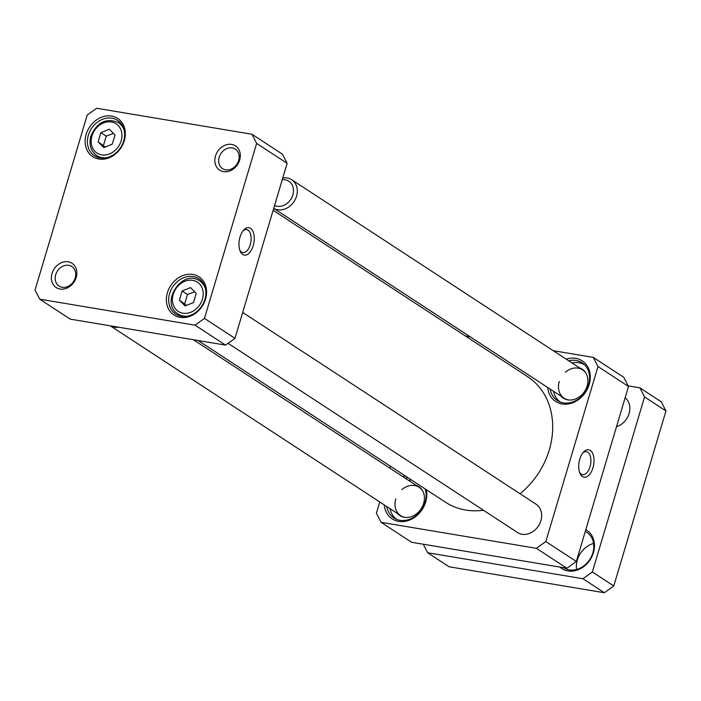 <?xml version="1.0" encoding="UTF-8"?>
<svg xmlns="http://www.w3.org/2000/svg" width="701" height="701" viewBox="0 0 701 701"><rect width="100%" height="100%" fill="white"/><g stroke="black" fill="none" stroke-linecap="round" stroke-linejoin="round"><path stroke-width="1.05" d="M243.063 230.831A11.654 6.213 -80.5 0 1 246.656 229.577A11.654 6.213 -80.5 0 1 250.862 242.099A11.654 6.213 -80.5 0 1 242.809 252.57A11.654 6.213 -80.5 0 1 241.459 252.036A11.654 6.213 -80.5 0 1 239.812 250.222M98.131 141.821L100.865 132.638L109.295 129.221L114.99 134.995L112.248 144.187L103.818 147.596L98.131 141.821L105.255 147.017M193.502 302.552L185.073 305.96L179.386 300.186L182.129 291.003L190.549 287.594L196.245 293.368L193.502 302.552M195.044 325.176L39.738 299.187L35.05 290.048L87.222 115.034L96.65 108.261L251.957 134.25L256.645 143.39L204.473 318.403L195.044 325.176L225.538 345.111L234.975 338.338L287.147 163.324L282.459 154.185L251.957 134.25M167.416 292.711A22.844 18.822 -56.8 0 0 190.462 316.098A22.844 18.822 -56.8 0 0 201.555 278.893A22.844 18.822 -56.8 0 0 167.416 292.711M52.032 273.408A14.476 11.926 -56.8 0 0 66.639 288.225A14.476 11.926 -56.8 0 0 73.666 264.645A14.476 11.926 -56.8 0 0 52.032 273.408M215.505 155.99A14.476 11.926 -56.8 0 0 230.112 170.816A14.476 11.926 -56.8 0 0 237.14 147.236A14.476 11.926 -56.8 0 0 215.505 155.99M86.162 134.347A22.844 18.822 -56.8 0 0 109.207 157.734A22.844 18.822 -56.8 0 0 120.3 120.528A22.844 18.822 -56.8 0 0 86.162 134.347M179.386 300.186L186.51 305.382M194.685 291.782L187.474 294.499L182.129 291.003M187.474 294.499L184.74 303.691M113.431 133.418L106.219 136.134L103.485 145.317M106.219 136.134L100.865 132.638M39.738 299.187L70.231 319.121L225.538 345.111M88.379 135.109A21.153 17.429 123.2 0 1 117.593 120.362A21.153 17.429 123.2 0 1 120.607 147.596A21.153 17.429 123.2 0 1 94.451 155.762A21.153 17.429 123.2 0 1 88.379 135.109M169.633 293.474A21.153 17.429 123.2 0 1 198.847 278.726A21.153 17.429 123.2 0 1 201.862 305.96A21.153 17.429 123.2 0 1 175.706 314.127A21.153 17.429 123.2 0 1 169.633 293.474M55.721 274.669A11.654 9.604 123.2 0 1 71.835 266.546A11.654 9.604 123.2 0 1 73.491 281.557A11.654 9.604 123.2 0 1 59.077 286.061A11.654 9.604 123.2 0 1 55.721 274.669M219.194 157.261A11.654 9.604 123.2 0 1 235.299 149.129A11.654 9.604 123.2 0 1 236.964 164.139A11.654 9.604 123.2 0 1 222.541 168.643A11.654 9.604 123.2 0 1 219.194 157.261M242.712 254.472A13.915 7.413 99.5 0 0 254.253 239.505A13.915 7.413 99.5 0 0 243.79 229.963A13.915 7.413 99.5 0 0 240.224 251.273A13.915 7.413 99.5 0 0 242.712 254.472M287.147 163.324L256.645 143.39M234.975 338.338L204.473 318.403M578.272 362.654A22.555 18.585 123.2 0 1 578.658 362.689A22.555 18.585 123.2 0 1 583.802 364.108M559.284 401.612A22.555 18.585 123.2 0 1 555.919 397.467A22.555 18.585 123.2 0 1 555.735 397.134M572.042 362.978A22.178 18.279 123.2 0 1 577.896 362.61A22.178 18.279 123.2 0 1 584.713 364.967M560.441 402.102A22.178 18.279 123.2 0 1 555.543 396.81A22.178 18.279 123.2 0 1 553.536 391.298M579.455 367.823A17.297 14.248 123.2 0 1 586.045 373.309A17.297 14.248 123.2 0 1 584.608 391.403A17.297 14.248 123.2 0 1 568.607 399.973A17.297 14.248 123.2 0 1 560.94 396.144M568.993 400.008A16.92 13.941 123.2 0 1 564.095 398.203A16.92 13.941 123.2 0 1 559.232 381.677A16.92 13.941 123.2 0 1 559.284 381.502M565.383 372.178A16.92 13.941 123.2 0 1 582.61 369.883A16.92 13.941 123.2 0 1 586.229 373.642M395.82 519.029A22.555 18.585 123.2 0 1 392.455 514.885A22.555 18.585 123.2 0 1 392.271 514.543M396.968 519.511A22.178 18.279 123.2 0 1 392.078 514.219A22.178 18.279 123.2 0 1 390.063 508.707M408.578 480.387A22.178 18.279 123.2 0 1 411.469 479.966M415.991 485.232A17.297 14.248 123.2 0 1 422.572 490.718A17.297 14.248 123.2 0 1 409.121 517.224A17.297 14.248 123.2 0 1 405.143 517.391A17.297 14.248 123.2 0 1 397.476 513.553M405.529 517.426A16.92 13.941 123.2 0 1 400.621 515.612A16.92 13.941 123.2 0 1 395.811 498.919M401.91 489.587A16.92 13.941 123.2 0 1 419.137 487.291A16.92 13.941 123.2 0 1 422.764 491.059M566.89 568.257L576.327 561.483L545.825 541.549L536.396 548.322L566.89 568.257L411.583 542.267L381.09 522.333L376.402 513.193L379.749 501.969M536.396 548.322L381.09 522.333M593.309 357.396L597.997 366.535L628.499 386.47L623.811 377.331L593.309 357.396L553.255 350.693M465.376 335.989L470.134 336.778M389.835 468.137L390.413 466.2M597.997 366.535L545.825 541.549M576.327 561.483L628.499 386.47M590.26 450.401A13.915 7.413 99.5 0 0 583.539 452.057A13.915 7.413 99.5 0 0 579.972 473.368A13.915 7.413 99.5 0 0 591.916 470.616A13.915 7.413 99.5 0 0 590.26 450.401M582.811 452.916A11.654 6.213 -80.5 0 1 586.404 451.672A11.654 6.213 -80.5 0 1 587.745 452.206A11.654 6.213 -80.5 0 1 590.347 465.499A11.654 6.213 -80.5 0 1 582.557 474.665A11.654 6.213 -80.5 0 1 579.561 472.316M568.704 360.796A22.555 18.585 123.2 0 1 582.084 362.803A22.555 18.585 123.2 0 1 588.56 384.831A22.555 18.585 123.2 0 1 557.391 400.56A22.555 18.585 123.2 0 1 550.189 389.116M547.7 387.487A24.255 19.979 -56.8 0 0 571.289 403.268A24.255 19.979 -56.8 0 0 590.137 374.439A24.255 19.979 -56.8 0 0 566.215 359.166M405.239 478.205A22.555 18.585 123.2 0 1 408.043 477.732M425.13 488.895A22.555 18.585 123.2 0 1 425.095 502.24A22.555 18.585 123.2 0 1 393.927 517.978A22.555 18.585 123.2 0 1 386.724 506.525M384.227 504.895A24.255 19.979 -56.8 0 0 408.885 520.326A24.255 19.979 -56.8 0 0 426.304 489.666M405.266 475.909A24.255 19.979 -56.8 0 0 402.742 476.575M273.136 210.318L527.704 376.726A75.007 61.802 123.2 0 1 549.26 449.989A75.007 61.802 123.2 0 1 520.046 493.741M483.436 510.24A75.007 61.802 123.2 0 1 445.626 502.293L198.173 340.528M242.695 312.436L536.02 504.185A16.92 13.941 123.2 0 1 538.429 525.969A16.92 13.941 123.2 0 1 517.504 532.506L228.062 343.297M639.864 387.819L644.552 396.959L665.95 410.952L661.262 401.813L639.864 387.819L628.192 385.874M644.552 396.959L592.371 571.972L582.943 578.746L427.636 552.756L423.255 544.221M427.636 552.756L449.043 566.75L604.35 592.739L613.778 585.966L665.95 410.952M582.943 578.746L604.35 592.739M592.371 571.972L613.778 585.966M559.941 567.091A22.844 18.822 -56.8 0 0 593.44 552.66A22.844 18.822 -56.8 0 0 585.791 529.711M585.274 531.454A21.153 17.429 123.2 0 1 586.755 532.296A21.153 17.429 123.2 0 1 592.827 552.949A21.153 17.429 123.2 0 1 563.622 567.705M593.581 543.468A21.153 17.429 -56.8 0 0 577.326 559.985A21.153 17.429 -56.8 0 0 576.581 569.466M616.512 426.69A16.92 13.941 -56.8 0 0 629.069 413.599A16.92 13.941 -56.8 0 0 625.134 397.747M273.723 208.363A16.92 13.941 -56.8 0 0 294.306 201.161A16.92 13.941 -56.8 0 0 291.686 179.701A16.92 13.941 -56.8 0 0 282.783 177.966M274.582 205.463A14.099 11.619 -56.8 0 0 292.852 194.957A14.099 11.619 -56.8 0 0 282.284 179.631M110.355 325.834A16.92 13.941 -56.8 0 0 118.469 327.192M91.971 135.968A17.481 14.406 123.2 0 1 118.101 125.391A17.481 14.406 123.2 0 1 109.61 153.869A17.481 14.406 123.2 0 1 91.971 135.968M190.865 312.234A17.481 14.406 123.2 0 1 173.226 294.332A17.481 14.406 123.2 0 1 199.356 283.756A17.481 14.406 123.2 0 1 190.865 312.234M205.507 288.943A19.742 16.263 -56.8 0 0 199.689 280.952C182.295 268.22 159.442 303.174 178.08 313.995A19.742 16.263 -56.8 0 0 187.737 316.125M124.252 130.579A19.742 16.263 -56.8 0 0 118.425 122.587C106.324 117.619 97.141 122.097 90.876 136.02C88.729 144.529 90.718 151.066 96.826 155.631A19.742 16.263 -56.8 0 0 106.482 157.76M178.08 313.995L181.717 316.37M199.689 280.952L203.316 283.327M96.826 155.631L100.462 158.005M118.425 122.587L122.062 124.962M555.543 396.81L555.919 397.467M577.896 362.61L578.658 362.689M392.078 514.219L392.455 514.885M582.61 369.883L291.686 179.701M564.095 398.203L273.714 208.381M419.137 487.291L193.415 339.74M400.621 515.612L110.294 325.825"/></g></svg>
